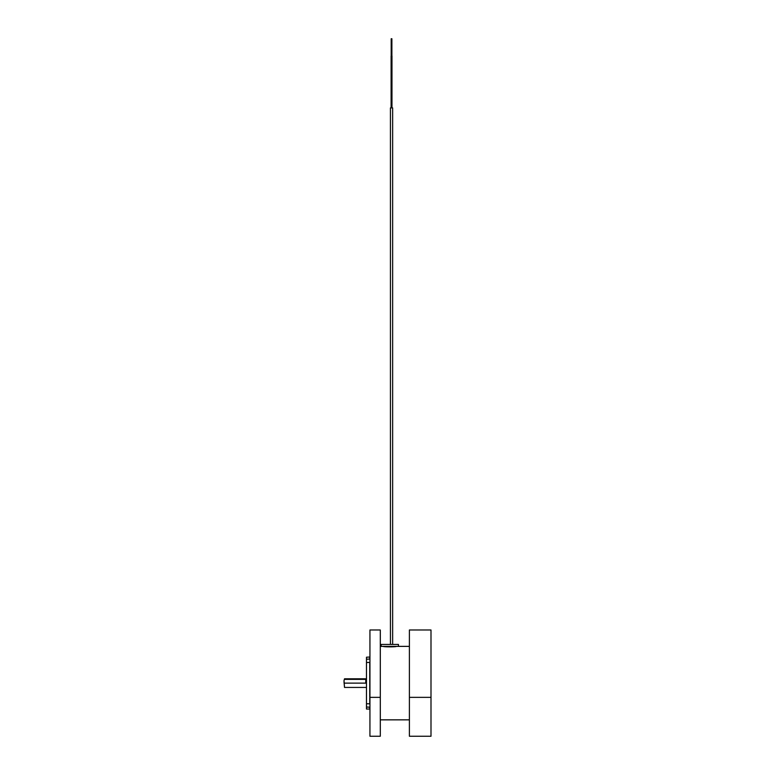 <?xml version="1.0" encoding="UTF-8"?>
<svg xmlns="http://www.w3.org/2000/svg" width="775" height="775" viewBox="0 0 775 775"><rect width="100%" height="100%" fill="white"/><g stroke="black" fill="none" stroke-linecap="round" stroke-linejoin="round"><path stroke-width="1.16" d="M369.762 707.033L369.762 709.028L366.478 709.028L366.478 707.033L369.937 707.197M369.937 659.041L366.478 659.205L366.478 662.518L369.937 662.393M369.937 703.845L366.478 703.719L366.478 662.518M366.478 659.205L366.478 657.2L369.937 657.035M366.478 703.719L366.478 707.033M369.937 629.988L380.302 629.988L380.302 697.355L369.937 697.355L369.937 629.988M369.937 697.355L369.937 736.25L380.302 736.25L380.302 697.355M430.997 736.25L409.394 736.25L409.394 629.988L430.997 629.988L430.997 736.25M430.997 697.355L409.394 697.355M393.061 646.379L394.407 646.679M398.457 646.379L398.457 644.432L381.164 644.432L381.164 646.379L409.394 646.379M380.302 646.379L381.164 646.379M386.192 646.786L383.286 646.379C382.879 647.018 396.742 647.018 396.335 646.379L394.465 646.67M380.302 719.849L409.394 719.849M391.104 107.89L391.104 56.033L391.976 56.033L391.976 107.89M391.54 107.909C390.232 107.899 390.232 107.899 391.54 107.89C392.857 107.899 392.857 107.899 391.54 107.909M391.888 56.033L391.888 38.75L391.191 38.75L391.191 56.033M366.478 678.803L344.517 678.803L344.003 680.663L344.517 687.435L344.003 681.835M344.517 683.124L365.781 683.124L365.781 679.375L344.517 679.375M344.003 680.663L344.517 678.803M369.762 659.205L369.762 657.2M369.762 703.719L369.762 662.518M390.435 644.432L390.435 107.899M392.644 644.432L392.644 107.899M366.478 687.435L344.517 687.435"/></g></svg>
